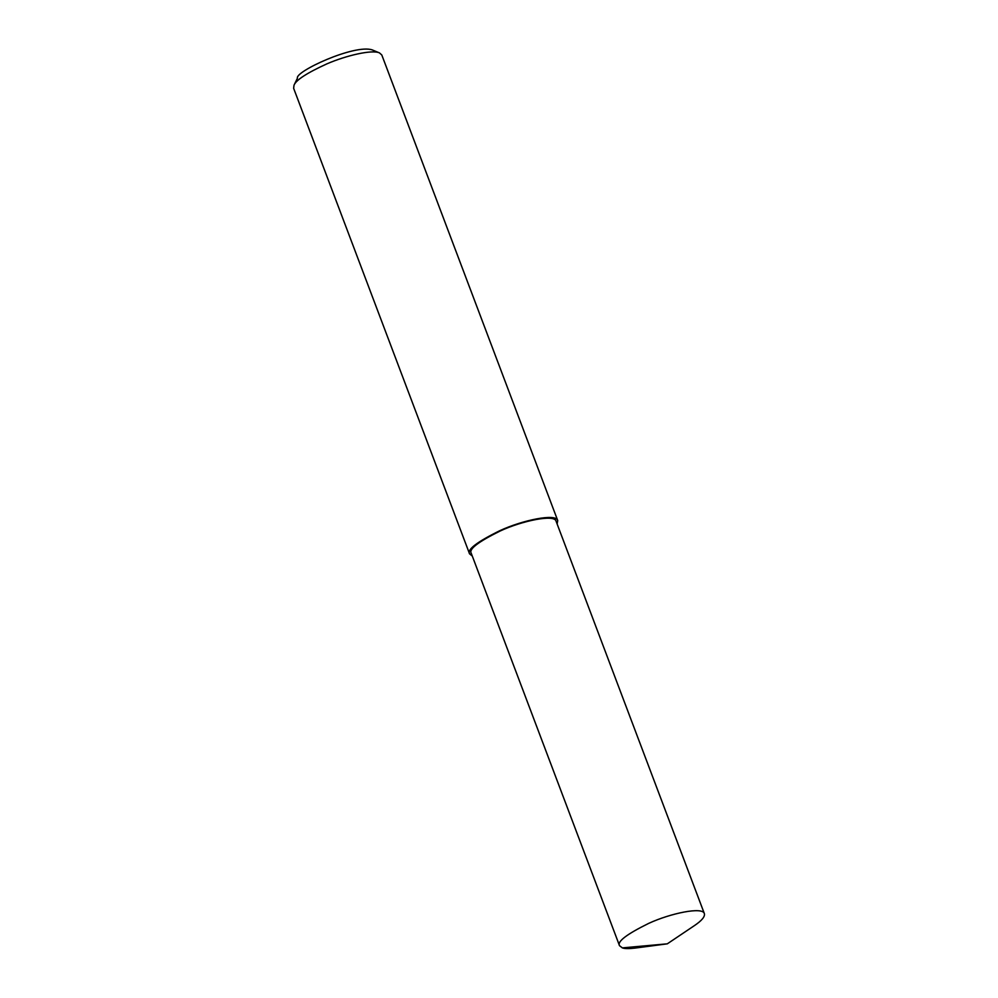 <?xml version="1.0" encoding="UTF-8"?>
<svg xmlns="http://www.w3.org/2000/svg" width="998" height="998" viewBox="0 0 998 998"><rect width="100%" height="100%" fill="white"/><g stroke="black" fill="none" stroke-linecap="round" stroke-linejoin="round"><path stroke-width="1.5" d="M557.134 523.987L557.707 520.507L381.797 54.977L379.477 52.906C372.179 49.426 346.206 55.476 326.932 63.847C306.985 72.929 296.007 80.04 294.011 85.204L293.637 88.298L469.547 553.815L472.279 556.048M557.707 520.507C556.123 513.172 522.54 520.12 499.811 530.687C476.994 541.926 466.902 549.636 469.547 553.815M379.477 52.906L372.229 49.9C354.427 43.924 294.647 71.656 297.454 78.156L294.011 85.204M667.3 943.834L694.408 925.62C701.806 920.63 705.124 916.638 704.363 913.619L556.048 521.131C554.526 514.07 522.204 520.756 500.335 530.924C478.366 541.739 468.648 549.162 471.206 553.191L619.509 945.68L622.353 947.888C624.611 948.749 628.802 948.824 634.915 948.1L667.3 943.834L622.353 947.888M704.363 913.619C702.829 906.546 670.506 913.245 648.638 923.412C626.669 934.228 616.964 941.65 619.509 945.68"/></g></svg>
